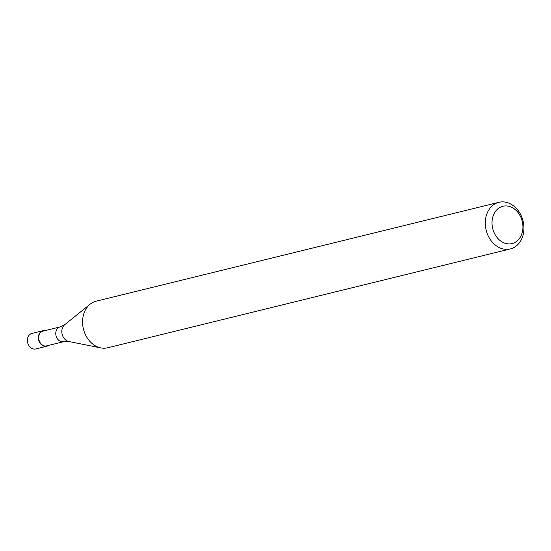 <?xml version="1.0" encoding="UTF-8"?>
<svg xmlns="http://www.w3.org/2000/svg" width="551" height="551" viewBox="0 0 551 551"><rect width="100%" height="100%" fill="white"/><g stroke="black" fill="none" stroke-linecap="round" stroke-linejoin="round"><path stroke-width="0.83" d="M63.702 341.682L46.635 345.876A7.597 6.02 -103.8 0 1 45.774 346.007A7.597 6.02 -103.8 0 1 38.859 339.395A7.597 6.02 -103.8 0 1 43.012 331.117L60.08 326.929A7.597 6.02 -103.8 0 0 55.926 335.201A7.597 6.02 -103.8 0 0 62.835 341.813A7.597 6.02 -103.8 0 0 63.702 341.682L68.841 341.51A9.236 7.315 -103.8 0 1 62.146 334.243A9.236 7.315 -103.8 0 1 64.715 324.697L89.978 304.31M501.624 201.9A23.996 19.016 -103.8 0 1 523.45 222.783A23.996 19.016 -103.8 0 1 510.343 248.921A23.996 19.016 -103.8 0 1 507.616 249.334A23.996 19.016 -103.8 0 1 485.789 228.451A23.996 19.016 -103.8 0 1 498.896 202.313A23.996 19.016 -103.8 0 1 501.624 201.9M510.343 248.921L107.617 347.791A23.996 19.016 -103.8 0 1 104.89 348.198A23.996 19.016 -103.8 0 1 83.063 327.322A23.996 19.016 -103.8 0 1 96.177 301.177L498.896 202.313M505.067 205.943A19.202 15.214 -103.8 0 1 522.741 224.023A19.202 15.214 -103.8 0 1 509.861 243.893A19.202 15.214 -103.8 0 1 492.188 225.814A19.202 15.214 -103.8 0 1 505.067 205.943M48.557 345.401A7.996 6.336 -103.8 0 1 46.732 346.262L35.732 348.962A7.996 6.336 -103.8 0 1 34.823 349.1A7.996 6.336 -103.8 0 1 27.55 342.137A7.996 6.336 -103.8 0 1 31.924 333.424L42.916 330.724A7.996 6.336 -103.8 0 1 43.825 330.593A7.996 6.336 -103.8 0 1 44.934 330.641M46.732 346.262A7.996 6.336 -103.8 0 1 45.823 346.4A7.996 6.336 -103.8 0 1 38.549 339.437A7.996 6.336 -103.8 0 1 42.916 330.724M68.841 341.51L100.675 347.881M64.715 324.697L60.08 326.929"/></g></svg>
